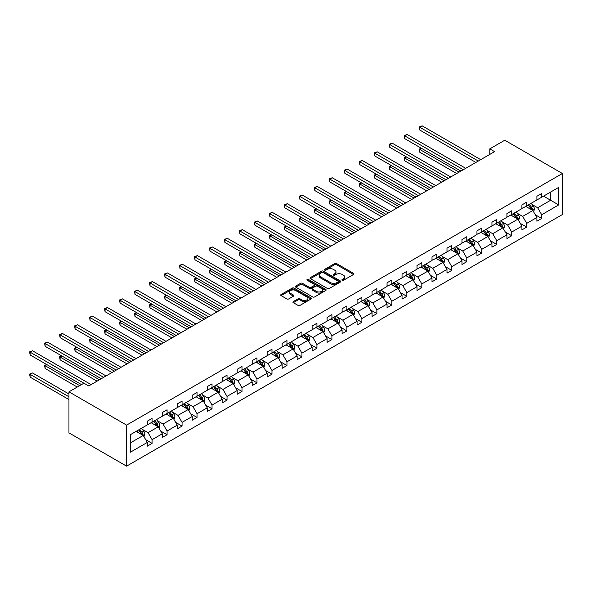 <?xml version="1.0" encoding="UTF-8"?>
<svg xmlns="http://www.w3.org/2000/svg" width="592" height="592" viewBox="0 0 592 592"><rect width="100%" height="100%" fill="white"/><g stroke="black" fill="none" stroke-linecap="round" stroke-linejoin="round"><path stroke-width="0.89" d="M342.213 280.245A0.932 0.54 0 0 0 343.538 280.245L353.557 274.459A1.332 0.77 0 0 0 353.942 273.918A1.332 0.77 0 0 0 353.557 273.371L336.582 263.573A1.332 0.77 0 0 0 334.695 263.573L324.682 269.36A0.932 0.54 0 0 0 324.409 269.737A0.932 0.54 0 0 0 324.682 270.115A0.932 0.54 0 0 0 326 270.115L327.295 269.367A4.27 2.464 0 0 1 333.333 269.367L334.746 270.189A4.27 2.464 0 0 1 335.997 271.928A4.27 2.464 0 0 1 334.746 273.667L333.444 274.422A0.932 0.54 0 0 0 333.178 274.799A0.932 0.54 0 0 0 333.444 275.184A0.932 0.54 0 0 0 334.769 275.184L336.064 274.429A4.27 2.464 0 0 1 342.095 274.429L343.515 275.25A4.27 2.464 0 0 1 344.759 276.989A4.27 2.464 0 0 1 343.515 278.736L342.213 279.483A0.932 0.54 0 0 0 341.939 279.861A0.932 0.54 0 0 0 342.213 280.245L342.213 279.483M293.306 301.572A1.332 0.77 0 0 0 292.914 302.112A1.332 0.77 0 0 0 293.306 302.66L298.065 305.405A1.332 0.77 0 0 0 299.952 305.405L311.081 298.982A1.332 0.77 0 0 0 311.466 298.442A1.332 0.77 0 0 0 311.081 297.894L294.106 288.097A1.332 0.77 0 0 0 292.219 288.097L281.096 294.52A1.332 0.77 0 0 0 280.704 295.06A1.332 0.77 0 0 0 281.096 295.608L286.846 298.93A1.332 0.77 0 0 0 288.733 298.93L293.491 296.178A1.332 0.77 0 0 0 293.884 295.637A1.332 0.77 0 0 0 293.491 295.09L290.642 293.447A3.567 2.057 0 0 1 289.599 291.989A3.567 2.057 0 0 1 291.797 290.087A3.567 2.057 0 0 1 295.689 290.531L306.856 296.984A3.567 2.057 0 0 1 307.907 298.442A3.567 2.057 0 0 1 305.701 300.344A3.567 2.057 0 0 1 301.816 299.892L299.952 298.819A1.332 0.77 0 0 0 298.065 298.819L293.306 301.572L293.306 302.66M562.4 173.5L504.769 140.223L489.784 148.873L494.586 151.648L88.741 385.962L83.938 383.187L68.953 391.837L126.592 425.115L562.4 173.5L562.4 214.541L126.592 466.148L126.592 425.115M327.391 288.474A1.332 0.77 0 0 0 329.278 288.474L340.4 282.051A1.332 0.77 0 0 0 340.792 281.511A1.332 0.77 0 0 0 340.4 280.963L323.432 271.166A1.332 0.77 0 0 0 321.545 271.166L310.415 277.589A1.332 0.77 0 0 0 310.03 278.136A1.332 0.77 0 0 0 310.415 278.677L327.391 288.474M307.537 280.445A0.932 0.54 0 0 1 308.484 280.578L308.484 279.468L325.741 289.429A1.332 0.77 0 0 1 326.133 289.976A1.332 0.77 0 0 1 325.741 290.517L314.611 296.94A1.332 0.77 0 0 1 312.731 296.94L295.756 287.142L295.756 286.054A1.332 0.77 0 0 0 295.364 286.602A1.332 0.77 0 0 0 295.756 287.142M295.756 286.054L300.521 283.309A1.332 0.77 0 0 1 302.401 283.309L309.283 287.283A1.332 0.77 0 0 0 311.17 287.283L314.33 285.455A1.332 0.77 0 0 0 314.722 284.915A1.332 0.77 0 0 0 314.33 284.367L307.167 280.231A0.932 0.54 0 0 1 306.893 279.846A0.932 0.54 0 0 1 307.47 279.35A0.932 0.54 0 0 1 308.484 279.468M130.284 434.735L147.29 424.915L147.29 421.201L152.092 418.426L152.092 422.148L162.275 416.265L162.275 412.55L167.077 409.775L167.077 413.49L177.26 407.614L177.26 403.899L182.062 401.124L182.062 404.839L192.245 398.964L192.245 395.249L197.047 392.474L197.047 396.189L207.23 390.313L207.23 386.598L212.032 383.823L212.032 387.538L222.215 381.662L222.215 377.948L227.017 375.173L227.017 378.887L237.2 373.012L237.2 369.29L242.002 366.522L242.002 370.237L252.185 364.354L252.185 360.639L256.987 357.871L256.987 361.586L267.17 355.703L267.17 351.988L271.972 349.221L271.972 352.936L282.155 347.053L282.155 343.338L286.957 340.563L286.957 344.285L297.14 338.402L297.14 334.687L301.942 331.912L301.942 335.627L312.125 329.751L312.125 326.037L316.927 323.262L316.927 326.976L327.11 321.101L327.11 317.386L331.912 314.611L331.912 318.326L342.095 312.45L342.095 308.735L346.897 305.96L346.897 309.675L357.08 303.8L357.08 300.085L361.882 297.31L361.882 301.025L372.065 295.149L372.065 291.427L376.867 288.659L376.867 292.374L387.05 286.491L387.05 282.776L391.852 280.009L391.852 283.723L402.035 277.84L402.035 274.126L406.837 271.351L406.837 275.073L417.02 269.19L417.02 265.475L421.822 262.7L421.822 266.415L432.005 260.539L432.005 256.824L436.807 254.049L436.807 257.764L446.99 251.889L446.99 248.174L451.792 245.399L451.792 249.114L461.975 243.238L461.975 239.523L466.777 236.748L466.777 240.463L476.96 234.587L476.96 230.873L481.762 228.098L481.762 231.812L491.945 225.937L491.945 222.222L496.747 219.447L496.747 223.162L506.93 217.286L506.93 213.564L511.732 210.796L511.732 214.511L521.915 208.628L521.915 204.913L526.717 202.146L526.717 205.861L536.9 199.978L536.9 196.263L541.702 193.488L541.702 197.21L558.7 187.39L558.7 204.913L541.702 214.733L541.702 218.448L536.9 221.223L536.9 217.508L526.717 223.384L526.717 227.099L521.915 229.874L521.915 226.159L511.732 232.034L511.732 235.749L506.93 238.524L506.93 234.809L496.747 240.685L496.747 244.4L491.945 247.175L491.945 243.46L481.762 249.336L481.762 253.05L476.96 255.825L476.96 252.111L466.777 257.986L466.777 261.708L461.975 264.476L461.975 260.761L451.792 266.644L451.792 270.359L446.99 273.127L446.99 269.412L436.807 275.295L436.807 279.01L432.005 281.777L432.005 278.062L421.822 283.945L421.822 287.66L417.02 290.435L417.02 286.713L406.837 292.596L406.837 296.311L402.035 299.086L402.035 295.371L391.852 301.247L391.852 304.961L387.05 307.736L387.05 304.022L376.867 309.897L376.867 313.612L372.065 316.387L372.065 312.672L361.882 318.548L361.882 322.263L357.08 325.038L357.08 321.323L346.897 327.198L346.897 330.913L342.095 333.688L342.095 329.973L331.912 335.849L331.912 339.571L327.11 342.339L327.11 338.624L316.927 344.507L316.927 348.222L312.125 350.989L312.125 347.275L301.942 353.158L301.942 356.872L297.14 359.647L297.14 355.925L286.957 361.808L286.957 365.523L282.155 368.298L282.155 364.583L271.972 370.459L271.972 374.174L267.17 376.949L267.17 373.234L256.987 379.109L256.987 382.824L252.185 385.599L252.185 381.884L242.002 387.76L242.002 391.475L237.2 394.25L237.2 390.535L227.017 396.411L227.017 400.125L222.215 402.9L222.215 399.186L212.032 405.061L212.032 408.776L207.23 411.551L207.23 407.836L197.047 413.712L197.047 417.434L192.245 420.202L192.245 416.487L182.062 422.37L182.062 426.085L177.26 428.852L177.26 425.137L167.077 431.02L167.077 434.735L162.275 437.51L162.275 433.788L152.092 439.671L152.092 443.386L147.29 446.161L147.29 442.446L130.284 452.258L130.284 434.735M151.13 422.703L158.242 426.802L148.059 432.685L142.494 429.474M148.059 432.685L152.092 439.671M158.242 426.802L162.275 433.788M147.29 424.027L148.059 424.471L152.092 422.148M166.115 414.045L173.227 418.152L163.044 424.027L157.479 420.823M163.044 424.027L167.077 431.02M173.227 418.152L177.26 425.137M162.275 415.377L163.044 415.821L167.077 413.49M181.1 405.394L188.212 409.501L178.029 415.377L172.464 412.173M178.029 415.377L182.062 422.37M188.212 409.501L192.245 416.487M177.26 406.726L178.029 407.17L182.062 404.839M196.085 396.744L203.197 400.851L193.014 406.726L187.449 403.515M193.014 406.726L197.047 413.712M203.197 400.851L207.23 407.836M192.245 398.076L193.014 398.52L197.047 396.189M211.07 388.093L218.182 392.2L207.999 398.076L202.434 394.864M207.999 398.076L212.032 405.061M218.182 392.2L222.215 399.186M207.23 389.425L207.999 389.869L212.032 387.538M226.055 379.442L233.167 383.549L222.984 389.425L217.419 386.213M222.984 389.425L227.017 396.411M233.167 383.549L237.2 390.535M222.215 380.774L222.984 381.218L227.017 378.887M241.04 370.792L248.152 374.891L237.969 380.774L232.404 377.563M237.969 380.774L242.002 387.76M248.152 374.891L252.185 381.884M237.2 372.124L237.969 372.568L242.002 370.237M256.025 362.141L263.137 366.241L252.954 372.124L247.389 368.912M252.954 372.124L256.987 379.109M263.137 366.241L267.17 373.234M252.185 363.473L252.954 363.917L256.987 361.586M271.01 353.491L278.122 357.59L267.939 363.473L262.374 360.262M267.939 363.473L271.972 370.459M278.122 357.59L282.155 364.583M267.17 354.815L267.939 355.259L271.972 352.936M285.995 344.833L293.107 348.94L282.924 354.815L277.359 351.611M282.924 354.815L286.957 361.808M293.107 348.94L297.14 355.925M282.155 346.165L282.924 346.609L286.957 344.285M300.98 336.182L308.092 340.289L297.909 346.165L292.344 342.96M297.909 346.165L301.942 353.158M308.092 340.289L312.125 347.275M297.14 337.514L297.909 337.958L301.942 335.627M315.965 327.531L323.077 331.638L312.894 337.514L307.329 334.302M312.894 337.514L316.927 344.507M323.077 331.638L327.11 338.624M312.125 328.863L312.894 329.307L316.927 326.976M330.95 318.881L338.062 322.988L327.879 328.863L322.314 325.652M327.879 328.863L331.912 335.849M338.062 322.988L342.095 329.973M327.11 320.213L327.879 320.657L331.912 318.326M345.935 310.23L353.047 314.337L342.864 320.213L337.299 317.001M342.864 320.213L346.897 327.198M353.047 314.337L357.08 321.323M342.095 311.562L342.864 312.006L346.897 309.675M360.92 301.58L368.032 305.687L357.849 311.562L352.284 308.351M357.849 311.562L361.882 318.548M368.032 305.687L372.065 312.672M357.08 302.912L357.849 303.356L361.882 301.025M375.905 292.929L383.017 297.029L372.834 302.912L367.269 299.7M372.834 302.912L376.867 309.897M383.017 297.029L387.05 304.022M372.065 294.261L372.834 294.705L376.867 292.374M390.89 284.278L398.002 288.378L387.819 294.261L382.254 291.049M387.819 294.261L391.852 301.247M398.002 288.378L402.035 295.371M387.05 285.61L387.819 286.054L391.852 283.723M405.875 275.628L412.987 279.727L402.804 285.61L397.239 282.399M402.804 285.61L406.837 292.596M412.987 279.727L417.02 286.713M402.035 276.952L402.804 277.396L406.837 275.073M420.86 266.97L427.972 271.077L417.789 276.952L412.224 273.748M417.789 276.952L421.822 283.945M427.972 271.077L432.005 278.062M417.02 268.302L417.789 268.746L421.822 266.415M435.845 258.319L442.957 262.426L432.774 268.302L427.209 265.098M432.774 268.302L436.807 275.295M442.957 262.426L446.99 269.412M432.005 259.651L432.774 260.095L436.807 257.764M450.83 249.669L457.934 253.776L447.759 259.651L442.194 256.44M447.759 259.651L451.792 266.644M457.934 253.776L461.975 260.761M446.99 251.001L447.759 251.445L451.792 249.114M465.815 241.018L472.919 245.125L462.744 251.001L457.179 247.789M462.744 251.001L466.777 257.986M472.919 245.125L476.96 252.111M461.975 242.35L462.744 242.794L466.777 240.463M480.8 232.367L487.904 236.474L477.729 242.35L472.164 239.138M477.729 242.35L481.762 249.336M487.904 236.474L491.945 243.46M476.96 233.699L477.729 234.143L481.762 231.812M495.785 223.717L502.889 227.816L492.714 233.699L487.149 230.488M492.714 233.699L496.747 240.685M502.889 227.816L506.93 234.809M491.945 225.049L492.714 225.493L496.747 223.162M510.77 215.066L517.874 219.166L507.692 225.049L502.134 221.837M507.692 225.049L511.732 232.034M517.874 219.166L521.915 226.159M506.93 216.398L507.692 216.842L511.732 214.511M525.755 206.416L532.859 210.515L522.677 216.398L517.119 213.187M522.677 216.398L526.717 223.384M532.859 210.515L536.9 217.508M521.915 207.748L522.677 208.184L526.717 205.861M543.523 196.152L550.634 200.259L537.662 207.748L532.104 204.536M537.662 207.748L541.702 214.733M558.7 204.913L550.634 200.259L550.634 192.052L558.7 187.39M68.953 391.837L68.953 432.878L126.592 466.148M489.784 148.873L489.784 154.423M536.9 199.09L537.662 199.534L541.702 197.21M130.284 442.942L143.257 435.453L136.145 431.353M143.257 435.453L147.29 442.446M535.309 214.763L541.702 218.448M520.324 223.413L526.717 227.099M505.339 232.064L511.732 235.749M490.354 240.715L496.747 244.4M475.376 249.365L481.762 253.05M460.391 258.016L466.777 261.708M445.406 266.666L451.792 270.359M430.421 275.317L436.807 279.01M415.436 283.975L421.822 287.66M400.451 292.626L406.837 296.311M385.466 301.276L391.852 304.961M370.481 309.927L376.867 313.612M355.496 318.577L361.882 322.263M340.511 327.228L346.897 330.913M325.526 335.879L331.912 339.571M310.541 344.529L316.927 348.222M295.556 353.18L301.942 356.872M280.571 361.838L286.957 365.523M265.586 370.488L271.972 374.174M250.601 379.139L256.987 382.824M235.616 387.79L242.002 391.475M220.631 396.44L227.017 400.125M205.646 405.091L212.032 408.776M190.661 413.741L197.047 417.434M175.676 422.392L182.062 426.085M160.691 431.043L167.077 434.735M145.706 439.701L152.092 443.386M342.59 280.379L343.515 279.838A4.27 2.464 0 0 0 344.759 278.099L344.759 276.989M335.997 271.928L335.997 273.038A4.27 2.464 0 0 1 334.746 274.777L333.821 275.31M353.535 274.473L336.582 264.683A1.332 0.77 0 0 0 334.695 264.683L325.052 270.248M340.4 280.963L340.4 282.051L323.432 272.276A1.332 0.77 0 0 0 321.545 272.276L310.437 278.691L310.415 277.589M338.047 281.888A0.932 0.54 0 0 0 338.321 281.511A0.932 0.54 0 0 0 338.047 281.126L323.143 272.527A0.932 0.54 0 0 0 321.826 272.527L320.457 273.319A4.27 2.464 0 0 0 319.206 275.058A4.27 2.464 0 0 0 320.457 276.797L330.639 282.68A4.27 2.464 0 0 0 336.678 282.68L338.047 281.888L338.047 282.998A0.932 0.54 0 0 0 338.321 282.621L338.321 281.511M319.206 275.058L319.206 276.168A4.27 2.464 0 0 0 320.457 277.907L320.457 276.797M338.047 282.998L336.678 283.79A4.27 2.464 0 0 1 330.639 283.79L320.457 277.907M295.771 287.157L300.521 284.412L300.521 283.309M314.722 284.915L314.722 286.017A1.332 0.77 0 0 1 314.33 286.565L311.17 288.385A1.332 0.77 0 0 1 309.283 288.385L302.401 284.412A1.332 0.77 0 0 0 300.521 284.412M308.484 280.578L325.718 290.531M316.431 291.405A3.567 2.057 0 0 0 320.316 291.849A3.567 2.057 0 0 0 322.514 289.947A3.567 2.057 0 0 0 321.471 288.489L317.534 286.217A1.332 0.77 0 0 0 315.654 286.217L312.495 288.045A1.332 0.77 0 0 0 312.102 288.585A1.332 0.77 0 0 0 312.495 289.133L316.431 291.405L316.431 292.515A3.567 2.057 0 0 0 320.316 292.959A3.567 2.057 0 0 0 322.514 291.057L322.514 289.947M312.102 288.585L312.102 289.695A1.332 0.77 0 0 0 312.495 290.243L312.495 289.133M316.431 292.515L312.495 290.243M307.907 298.442L307.907 299.545A3.567 2.057 0 0 1 305.701 301.454A3.567 2.057 0 0 1 301.816 301.002L299.952 299.929A1.332 0.77 0 0 0 298.065 299.929L293.321 302.667M289.599 291.989L289.599 293.099A3.567 2.057 0 0 0 290.642 294.557L290.642 293.447M293.491 295.09L293.491 296.178L290.642 294.557M311.059 298.99L294.106 289.207A1.332 0.77 0 0 0 292.219 289.207L281.111 295.615M533.592 211.781L534.472 209.228A3.596 2.079 -120 0 0 533.325 206.164L531.172 203.285M527.302 207.304L526.369 206.06M421.563 148.363L419.735 149.421L419.735 152.188L456.691 173.523M532.334 210.212L532.534 209.383A3.596 2.079 -120 0 0 531.505 207.215L529.344 204.336M528.441 204.862L530.817 208.029A1.835 1.058 60 0 1 531.15 208.584L532.534 209.383M528.19 205.002L530.351 207.881A3.596 2.079 60 0 1 531.246 209.583M419.735 152.188L419.21 149.117L459.089 172.139M419.21 149.117L421.349 148.244M478.299 161.046L419.735 127.236L422.14 125.852L480.704 159.662M475.901 162.437L419.735 130.011L419.735 127.236L419.21 126.932L422.14 125.852M419.735 130.011L419.21 126.932M518.607 220.431L519.487 217.878A3.596 2.079 -120 0 0 518.34 214.815L516.187 211.936M512.317 215.962L511.384 214.711M406.578 157.013L404.75 158.071L404.75 160.846L441.706 182.181M517.349 218.862L517.549 218.034A3.596 2.079 -120 0 0 516.52 215.873L514.359 212.994M513.456 213.512L515.832 216.679A1.835 1.058 60 0 1 516.165 217.234L517.549 218.034M513.205 213.66L515.366 216.539A3.596 2.079 60 0 1 516.261 218.233M404.75 160.846L404.225 157.768L444.104 180.789M404.225 157.768L406.364 156.895M503.622 229.082L504.502 226.536A3.596 2.079 -120 0 0 503.355 223.465L501.202 220.587M497.332 224.612L496.399 223.362M391.593 165.671L389.765 166.722L389.765 169.497L426.721 190.831M502.364 227.513L502.564 226.684A3.596 2.079 -120 0 0 501.535 224.523L499.374 221.645M498.471 222.163L500.847 225.33A1.835 1.058 60 0 1 501.18 225.885L502.564 226.684M498.22 222.311L500.381 225.189A3.596 2.079 60 0 1 501.276 226.884M389.765 169.497L389.24 166.419L429.119 189.44M389.24 166.419L391.379 165.545M463.314 169.697L404.75 135.886L407.155 134.502L465.719 168.313M460.916 171.088L404.75 138.661L404.75 135.886L404.225 135.583L407.155 134.502M404.75 138.661L404.225 135.583M448.329 178.347L389.765 144.537L392.17 143.153L450.734 176.964M445.931 179.739L389.765 147.312L389.765 144.537L389.24 144.233L392.17 143.153M389.765 147.312L389.24 144.233M488.637 237.732L489.517 235.187A3.596 2.079 -120 0 0 488.37 232.116L486.217 229.237M482.347 233.263L481.414 232.012M376.608 174.322L374.78 175.373L374.78 178.148L411.736 199.482M487.379 236.164L487.579 235.335A3.596 2.079 -120 0 0 486.55 233.174L484.389 230.295M483.486 230.813L485.862 233.981A1.835 1.058 60 0 1 486.195 234.543L487.579 235.335M483.235 230.961L485.396 233.84A3.596 2.079 60 0 1 486.291 235.535M374.78 178.148L374.255 175.069L414.134 198.091M374.255 175.069L376.394 174.196M433.344 187.005L374.78 153.187L377.185 151.804L435.749 185.614M430.946 188.389L374.78 155.962L374.78 153.187L374.255 152.884L377.185 151.804M374.78 155.962L374.255 152.884M473.652 246.39L474.54 243.837A3.596 2.079 -120 0 0 473.385 240.774L471.232 237.895M467.362 241.913L466.429 240.663M361.623 182.972L359.795 184.023L359.795 186.798L396.751 208.132M472.394 244.814L472.594 243.993A3.596 2.079 -120 0 0 471.565 241.825L469.404 238.946M468.501 239.464L470.877 242.631A1.835 1.058 60 0 1 471.21 243.194L472.594 243.993M468.25 239.612L470.411 242.491A3.596 2.079 60 0 1 471.306 244.193M359.795 186.798L359.27 183.72L399.149 206.749M359.27 183.72L361.409 182.847M418.359 195.656L359.795 161.838L362.2 160.454L420.764 194.265M415.961 197.04L359.795 164.613L359.795 161.838L359.27 161.535L362.2 160.454M359.795 164.613L359.27 161.535M458.667 255.041L459.555 252.488A3.596 2.079 -120 0 0 458.4 249.424L456.247 246.546M452.377 250.564L451.444 249.313M346.638 191.623L344.81 192.674L344.81 195.449L381.766 216.783M457.409 253.465L457.609 252.643A3.596 2.079 -120 0 0 456.58 250.475L454.419 247.597M453.516 248.115L455.892 251.289A1.835 1.058 60 0 1 456.225 251.844L457.609 252.643M453.265 248.263L455.426 251.141A3.596 2.079 60 0 1 456.321 252.843M344.81 195.449L344.285 192.37L384.164 215.399M344.285 192.37L346.424 191.497M403.374 204.307L344.81 170.496L347.215 169.105L405.779 202.915M400.976 205.69L344.81 173.264L344.81 170.496L344.285 170.185L347.215 169.105M344.81 173.264L344.285 170.185M443.682 263.692L444.57 261.139A3.596 2.079 -120 0 0 443.415 258.075L441.262 255.196M437.392 259.215L436.459 257.964M331.653 200.274L329.825 201.324L329.825 204.099L366.781 225.434M442.424 262.115L442.624 261.294A3.596 2.079 -120 0 0 441.595 259.126L439.434 256.247M438.531 256.773L440.907 259.94A1.835 1.058 60 0 1 441.24 260.495L442.624 261.294M438.28 256.913L440.441 259.792A3.596 2.079 60 0 1 441.336 261.494M329.825 204.099L329.3 201.021L369.179 224.05M329.3 201.021L331.439 200.155M388.389 212.957L329.825 179.147L332.23 177.755L390.794 211.573M385.991 214.341L329.825 181.914L329.825 179.147L329.3 178.836L332.23 177.755M329.825 181.914L329.3 178.836M428.697 272.342L429.585 269.789A3.596 2.079 -120 0 0 428.43 266.726L426.277 263.847M422.407 267.865L421.474 266.622M316.668 208.924L314.84 209.982L314.84 212.75L351.796 234.084M427.439 270.773L427.639 269.945A3.596 2.079 -120 0 0 426.61 267.776L424.449 264.898M423.546 265.423L425.922 268.59A1.835 1.058 60 0 1 426.255 269.145L427.639 269.945M423.295 265.564L425.456 268.442A3.596 2.079 60 0 1 426.351 270.144M314.84 212.75L314.315 209.672L354.194 232.7M314.315 209.672L316.454 208.806M373.404 221.608L314.84 187.797L317.245 186.406L375.809 220.224M371.006 222.992L314.84 190.565L314.84 187.797L314.315 187.494L317.245 186.406M314.84 190.565L314.315 187.494M413.712 280.993L414.6 278.44A3.596 2.079 -120 0 0 413.445 275.376L411.292 272.498M407.422 276.516L406.489 275.273M301.683 217.575L299.855 218.633L299.855 221.401L336.811 242.735M412.454 279.424L412.654 278.595A3.596 2.079 -120 0 0 411.625 276.427L409.464 273.548M408.561 274.074L410.937 277.241A1.835 1.058 60 0 1 411.27 277.796L412.654 278.595M408.31 274.214L410.471 277.093A3.596 2.079 60 0 1 411.366 278.795M299.855 221.401L299.33 218.322L339.209 241.351M299.33 218.322L301.469 217.456M358.419 230.258L299.855 196.448L302.26 195.064L360.824 228.875M356.021 231.65L299.855 199.223L299.855 196.448L299.33 196.144L302.26 195.064M299.855 199.223L299.33 196.144M398.727 289.643L399.615 287.09A3.596 2.079 -120 0 0 398.46 284.027L396.307 281.148M392.437 285.174L391.504 283.923M286.698 226.225L284.87 227.284L284.87 230.059L321.826 251.393M397.469 288.075L397.669 287.246A3.596 2.079 -120 0 0 396.64 285.085L394.479 282.199M393.576 282.724L395.952 285.892A1.835 1.058 60 0 1 396.285 286.447L397.669 287.246M393.325 282.865L395.486 285.744A3.596 2.079 60 0 1 396.381 287.446M284.87 230.059L284.345 226.98L324.224 250.002M284.345 226.98L286.484 226.107M383.742 298.294L384.63 295.741A3.596 2.079 -120 0 0 383.475 292.677L381.322 289.799M377.452 293.824L376.519 292.574M271.713 234.876L269.885 235.934L269.885 238.709L306.841 260.043M382.484 296.725L382.684 295.896A3.596 2.079 -120 0 0 381.655 293.736L379.494 290.857M378.591 291.375L380.967 294.542A1.835 1.058 60 0 1 381.3 295.097L382.684 295.896M378.347 291.523L380.501 294.402A3.596 2.079 60 0 1 381.396 296.096M269.885 238.709L269.36 235.631L309.239 258.652M269.36 235.631L271.499 234.758M368.757 306.945L369.645 304.399A3.596 2.079 -120 0 0 368.49 301.328L366.337 298.449M362.467 302.475L361.534 301.224M256.728 243.534L254.9 244.585L254.9 247.36L291.856 268.694M367.499 305.376L367.699 304.547A3.596 2.079 -120 0 0 366.67 302.386L364.509 299.508M363.606 300.026L365.982 303.193A1.835 1.058 60 0 1 366.315 303.755L367.699 304.547M363.362 300.174L365.516 303.052A3.596 2.079 60 0 1 366.411 304.747M254.9 247.36L254.375 244.281L294.254 267.303M254.375 244.281L256.514 243.408M353.772 315.603L354.66 313.05A3.596 2.079 -120 0 0 353.505 309.979L351.352 307.1M347.482 311.126L346.549 309.875M241.743 252.185L239.915 253.235L239.915 256.01L276.871 277.345M352.514 314.026L352.714 313.198A3.596 2.079 -120 0 0 351.685 311.037L349.524 308.158M348.621 308.676L350.997 311.843A1.835 1.058 60 0 1 351.33 312.406L352.714 313.198M348.377 308.824L350.531 311.703A3.596 2.079 60 0 1 351.426 313.405M239.915 256.01L239.39 252.932L279.269 275.961M239.39 252.932L241.529 252.059M338.787 324.253L339.675 321.7A3.596 2.079 -120 0 0 338.52 318.637L336.367 315.758M332.497 319.776L331.564 318.526M226.758 260.835L224.93 261.886L224.93 264.661L261.886 285.995M337.529 322.677L337.729 321.856A3.596 2.079 -120 0 0 336.7 319.687L334.539 316.809M333.636 317.327L336.012 320.494A1.835 1.058 60 0 1 336.345 321.056L337.729 321.856M333.392 317.475L335.546 320.353A3.596 2.079 60 0 1 336.441 322.055M224.93 264.661L224.405 261.583L264.284 284.611M224.405 261.583L226.544 260.709M323.802 332.904L324.69 330.351A3.596 2.079 -120 0 0 323.535 327.287L321.382 324.409M317.512 328.427L316.579 327.176M211.773 269.486L209.945 270.537L209.945 273.312L246.901 294.646M322.544 331.328L322.744 330.506A3.596 2.079 -120 0 0 321.715 328.338L319.554 325.459M318.651 325.977L321.027 329.152A1.835 1.058 60 0 1 321.36 329.707L322.744 330.506M318.407 326.125L320.561 329.004A3.596 2.079 60 0 1 321.456 330.706M209.945 273.312L209.42 270.233L249.299 293.262M209.42 270.233L211.559 269.36M308.817 341.554L309.705 339.001A3.596 2.079 -120 0 0 308.55 335.938L306.397 333.059M302.527 337.077L301.594 335.834M196.788 278.136L194.96 279.187L194.96 281.962L231.916 303.296M307.559 339.986L307.759 339.157A3.596 2.079 -120 0 0 306.73 336.989L304.569 334.11M303.666 334.635L306.042 337.803A1.835 1.058 60 0 1 306.375 338.358L307.759 339.157M303.422 334.776L305.576 337.655A3.596 2.079 60 0 1 306.471 339.357M194.96 281.962L194.435 278.884L234.314 301.913M194.435 278.884L196.574 278.018M293.832 350.205L294.72 347.652A3.596 2.079 -120 0 0 293.565 344.588L291.412 341.71M287.542 345.728L286.609 344.485M181.803 286.787L179.975 287.845L179.975 290.613L216.931 311.947M292.574 348.636L292.774 347.807A3.596 2.079 -120 0 0 291.745 345.639L289.584 342.761M288.681 343.286L291.057 346.453A1.835 1.058 60 0 1 291.39 347.008L292.774 347.807M288.437 343.427L290.591 346.305A3.596 2.079 60 0 1 291.486 348.007M179.975 290.613L179.45 287.534L219.329 310.563M179.45 287.534L181.589 286.669M278.847 358.856L279.735 356.303A3.596 2.079 -120 0 0 278.58 353.239L276.427 350.36M272.557 354.379L271.624 353.135M166.818 295.438L164.99 296.496L164.99 299.263L201.946 320.598M277.589 357.287L277.789 356.458A3.596 2.079 -120 0 0 276.76 354.29L274.599 351.411M273.696 351.937L276.072 355.104A1.835 1.058 60 0 1 276.405 355.659L277.789 356.458M273.452 352.077L275.606 354.956A3.596 2.079 60 0 1 276.501 356.658M164.99 299.263L164.465 296.185L204.344 319.214M164.465 296.185L166.604 295.319M263.862 367.506L264.75 364.953A3.596 2.079 -120 0 0 263.595 361.89L261.442 359.011M257.572 363.037L256.639 361.786M151.833 304.088L150.005 305.146L150.005 307.921L186.961 329.256M262.604 365.937L262.804 365.109A3.596 2.079 -120 0 0 261.775 362.948L259.614 360.069M258.711 360.587L261.087 363.754A1.835 1.058 60 0 1 261.42 364.309L262.804 365.109M258.467 360.728L260.621 363.614A3.596 2.079 60 0 1 261.516 365.308M150.005 307.921L149.48 304.843L189.359 327.864M149.48 304.843L151.619 303.97M343.441 238.909L284.87 205.098L287.275 203.715L345.839 237.525M341.036 240.3L284.87 207.873L284.87 205.098L284.345 204.795L287.275 203.715M284.87 207.873L284.345 204.795M328.456 247.56L269.885 213.749L272.29 212.365L330.854 246.176M326.051 248.951L269.885 216.524L269.885 213.749L269.36 213.446L272.29 212.365M269.885 216.524L269.36 213.446M313.471 256.218L254.9 222.4L257.305 221.016L315.869 254.826M311.066 257.601L254.9 225.175L254.9 222.4L254.375 222.096L257.305 221.016M254.9 225.175L254.375 222.096M298.486 264.868L239.915 231.05L242.32 229.666L300.884 263.477M296.081 266.252L239.915 233.825L239.915 231.05L239.39 230.747L242.32 229.666M239.915 233.825L239.39 230.747M283.501 273.519L224.93 239.701L227.335 238.317L285.899 272.128M281.096 274.903L224.93 242.476L224.93 239.701L224.405 239.397L227.335 238.317M224.93 242.476L224.405 239.397M268.516 282.169L209.945 248.359L212.35 246.968L270.914 280.786M266.111 283.553L209.945 251.126L209.945 248.359L209.42 248.048L212.35 246.968M209.945 251.126L209.42 248.048M253.531 290.82L194.96 257.009L197.365 255.618L255.929 289.436M251.126 292.204L194.96 259.777L194.96 257.009L194.435 256.699L197.365 255.618M194.96 259.777L194.435 256.699M238.546 299.471L179.975 265.66L182.38 264.269L240.944 298.087M236.141 300.854L179.975 268.435L179.975 265.66L179.45 265.357L182.38 264.269M179.975 268.435L179.45 265.357M223.561 308.121L164.99 274.311L167.395 272.927L225.959 306.737M221.156 309.512L164.99 277.086L164.99 274.311L164.465 274.007L167.395 272.927M164.99 277.086L164.465 274.007M208.576 316.772L150.005 282.961L152.41 281.577L210.974 315.388M206.171 318.163L150.005 285.736L150.005 282.961L149.48 282.658L152.41 281.577M150.005 285.736L149.48 282.658M248.877 376.157L249.765 373.611A3.596 2.079 -120 0 0 248.61 370.54L246.457 367.662M242.587 371.687L241.654 370.437M136.848 312.746L135.02 313.797L135.02 316.572L171.976 337.906M247.619 374.588L247.819 373.759A3.596 2.079 -120 0 0 246.79 371.598L244.629 368.72M243.734 369.238L246.102 372.405A1.835 1.058 60 0 1 246.435 372.96L247.819 373.759M243.482 369.386L245.636 372.264A3.596 2.079 60 0 1 246.531 373.959M135.02 316.572L134.495 313.494L174.374 336.515M134.495 313.494L136.634 312.62M193.591 325.422L135.02 291.612L137.425 290.228L195.989 324.039M191.186 326.814L135.02 294.387L135.02 291.612L134.495 291.308L137.425 290.228M135.02 294.387L134.495 291.308M233.892 384.807L234.78 382.262A3.596 2.079 -120 0 0 233.625 379.191L231.472 376.312M227.602 380.338L226.669 379.087M121.863 321.397L120.035 322.448L120.035 325.223L156.991 346.557M232.634 383.239L232.834 382.41A3.596 2.079 -120 0 0 231.805 380.249L229.644 377.37M228.749 377.888L231.117 381.056A1.835 1.058 60 0 1 231.45 381.618L232.834 382.41M228.497 378.036L230.651 380.915A3.596 2.079 60 0 1 231.546 382.61M120.035 325.223L119.51 322.144L159.389 345.166M119.51 322.144L121.649 321.271M178.606 334.08L120.035 300.262L122.44 298.879L181.004 332.689M176.201 335.464L120.035 303.037L120.035 300.262L119.51 299.959L122.44 298.879M120.035 303.037L119.51 299.959M218.907 393.465L219.795 390.912A3.596 2.079 -120 0 0 218.64 387.849L216.487 384.963M212.617 388.988L211.684 387.738M106.878 330.047L105.05 331.098L105.05 333.873L142.006 355.207M217.649 391.889L217.849 391.068A3.596 2.079 -120 0 0 216.82 388.9L214.659 386.021M213.764 386.539L216.132 389.706A1.835 1.058 60 0 1 216.465 390.269L217.849 391.068M213.512 386.687L215.666 389.566A3.596 2.079 60 0 1 216.561 391.268M105.05 333.873L104.525 330.795L144.404 353.824M104.525 330.795L106.664 329.922M163.621 342.731L105.05 308.913L107.455 307.529L166.019 341.34M161.216 344.115L105.05 311.688L105.05 308.913L104.525 308.61L107.455 307.529M105.05 311.688L104.525 308.61M203.922 402.116L204.81 399.563A3.596 2.079 -120 0 0 203.655 396.499L201.502 393.621M197.632 397.639L196.699 396.388M91.893 338.698L90.065 339.749L90.065 342.524L127.021 363.858M202.664 400.54L202.864 399.718A3.596 2.079 -120 0 0 201.835 397.55L199.674 394.672M198.779 395.19L201.147 398.364A1.835 1.058 60 0 1 201.48 398.919L202.864 399.718M198.527 395.338L200.681 398.216A3.596 2.079 60 0 1 201.576 399.918M90.065 342.524L89.54 339.445L129.419 362.474M89.54 339.445L91.679 338.572M148.636 351.382L90.065 317.571L92.47 316.18L151.034 349.99M146.231 352.765L90.065 320.339L90.065 317.571L89.54 317.26L92.47 316.18M90.065 320.339L89.54 317.26M188.937 410.767L189.825 408.214A3.596 2.079 -120 0 0 188.67 405.15L186.517 402.271M182.647 406.29L181.714 405.039M76.908 347.349L75.08 348.399L75.08 351.174L112.036 372.509M187.679 409.19L187.879 408.369A3.596 2.079 -120 0 0 186.85 406.201L184.689 403.322M183.794 403.84L186.162 407.015A1.835 1.058 60 0 1 186.495 407.57L187.879 408.369M183.542 403.988L185.696 406.867A3.596 2.079 60 0 1 186.591 408.569M75.08 351.174L74.555 348.096L114.434 371.125M74.555 348.096L76.694 347.23M133.651 360.032L75.08 326.222L77.485 324.83L136.049 358.648M131.246 361.416L75.08 328.989L75.08 326.222L74.555 325.911L77.485 324.83M75.08 328.989L74.555 325.911M173.952 419.417L174.84 416.864A3.596 2.079 -120 0 0 173.693 413.801L171.532 410.922M167.662 414.94L166.729 413.697M61.923 355.999L60.095 357.057L60.095 359.825L97.051 381.159M172.694 417.848L172.894 417.02A3.596 2.079 -120 0 0 171.865 414.851L169.704 411.973M168.809 412.498L171.177 415.665A1.835 1.058 60 0 1 171.51 416.22L172.894 417.02M168.557 412.639L170.711 415.517A3.596 2.079 60 0 1 171.606 417.219M60.095 359.825L59.57 356.747L99.456 379.775M59.57 356.747L61.709 355.881M118.666 368.683L60.095 334.872L62.5 333.481L121.064 367.299M116.261 370.067L60.095 337.64L60.095 334.872L59.57 334.569L62.5 333.481M60.095 337.64L59.57 334.569M158.967 428.068L159.855 425.515A3.596 2.079 -120 0 0 158.708 422.451L156.547 419.573M152.677 423.591L151.744 422.348M46.938 364.65L45.11 365.708L45.11 368.476L77.263 387.042M157.709 426.499L157.909 425.67A3.596 2.079 -120 0 0 156.88 423.502L154.719 420.623M153.824 421.149L156.192 424.316A1.835 1.058 60 0 1 156.525 424.871L157.909 425.67M153.572 421.289L155.726 424.168A3.596 2.079 60 0 1 156.621 425.87M45.11 368.476L44.585 365.397L79.661 385.651M44.585 365.397L46.731 364.531M103.681 377.333L45.11 343.523L47.515 342.139L106.079 375.95M101.276 378.725L45.11 346.298L45.11 343.523L44.585 343.219L47.515 342.139M45.11 346.298L44.585 343.219M143.982 436.718L144.87 434.165A3.596 2.079 -120 0 0 143.723 431.102L141.562 428.223M137.692 432.241L136.759 430.998M68.953 393.998L32.53 372.967L30.125 374.359L30.125 377.126L68.953 399.548M142.724 435.15L142.924 434.321A3.596 2.079 -120 0 0 141.895 432.16L139.734 429.274M138.839 429.799L141.207 432.967A1.835 1.058 60 0 1 141.54 433.522L142.924 434.321M138.587 429.94L140.741 432.819A3.596 2.079 60 0 1 141.636 434.521M30.125 377.126L29.6 374.055L68.953 396.773M29.6 374.055L32.53 372.967M83.894 383.216L30.125 352.173L32.53 350.79L91.094 384.6M81.489 384.6L30.125 354.948L30.125 352.173L29.6 351.87L32.53 350.79M30.125 354.948L29.6 351.87M343.515 279.838L343.515 278.736M333.444 275.184L333.444 274.422M334.746 274.777L334.746 273.667M324.682 270.115L324.682 269.36M334.695 264.683L334.695 263.573M336.582 264.683L336.582 263.573M353.557 274.459L353.557 273.371M321.545 272.276L321.545 271.166M323.432 272.276L323.432 271.166M330.639 283.79L330.639 282.68M336.678 283.79L336.678 282.68M302.401 284.412L302.401 283.309M309.283 288.385L309.283 287.283M311.17 288.385L311.17 287.283M314.33 286.565L314.33 285.455M325.741 290.517L325.741 289.429M298.065 299.929L298.065 298.819M299.952 299.929L299.952 298.819M301.816 301.002L301.816 299.892M281.096 295.608L281.096 294.52M292.219 289.207L292.219 288.097M294.106 289.207L294.106 288.097M311.081 298.982L311.081 297.894M532.6 210.367L534.45 209.302M531.505 207.215L533.325 206.164M529.322 208.473L530.351 207.881M517.615 219.018L519.465 217.952M516.52 215.873L518.34 214.815M514.337 217.123L515.366 216.539M502.63 227.668L504.48 226.603M501.535 224.523L503.355 223.465M499.359 225.781L500.381 225.189M487.645 236.319L489.495 235.253M486.55 233.174L488.37 232.116M484.374 234.432L485.396 233.84M472.66 244.97L474.51 243.904M471.565 241.825L473.385 240.774M469.389 243.083L470.411 242.491M457.675 253.628L459.525 252.555M456.58 250.475L458.4 249.424M454.404 251.733L455.426 251.141M442.69 262.278L444.54 261.205M441.595 259.126L443.415 258.075M439.419 260.384L440.441 259.792M427.705 270.929L429.555 269.863M426.61 267.776L428.43 266.726M424.434 269.034L425.456 268.442M412.72 279.579L414.57 278.514M411.625 276.427L413.445 275.376M409.449 277.685L410.471 277.093M397.743 288.23L399.585 287.164M396.64 285.085L398.46 284.027M394.464 286.336L395.486 285.744M382.758 296.881L384.6 295.815M381.655 293.736L383.475 292.677M379.479 294.986L380.501 294.402M367.773 305.531L369.615 304.466M366.67 302.386L368.49 301.328M364.494 303.644L365.516 303.052M352.788 314.182L354.63 313.116M351.685 311.037L353.505 309.979M349.509 312.295L350.531 311.703M337.803 322.84L339.645 321.767M336.7 319.687L338.52 318.637M334.524 320.945L335.546 320.353M322.818 331.49L324.66 330.417M321.715 328.338L323.535 327.287M319.539 329.596L320.561 329.004M307.833 340.141L309.675 339.068M306.73 336.989L308.55 335.938M304.554 338.247L305.576 337.655M292.848 348.792L294.69 347.726M291.745 345.639L293.565 344.588M289.569 346.897L290.591 346.305M277.863 357.442L279.705 356.377M276.76 354.29L278.58 353.239M274.584 355.548L275.606 354.956M262.878 366.093L264.72 365.027M261.775 362.948L263.595 361.89M259.599 364.198L260.621 363.614M247.893 374.743L249.735 373.678M246.79 371.598L248.61 370.54M244.614 372.849L245.636 372.264M232.908 383.394L234.758 382.328M231.805 380.249L233.625 379.191M229.629 381.507L230.651 380.915M217.923 392.045L219.773 390.979M216.82 388.9L218.64 387.849M214.644 390.158L215.666 389.566M202.938 400.703L204.788 399.63M201.835 397.55L203.655 396.499M199.659 398.808L200.681 398.216M187.953 409.353L189.803 408.28M186.85 406.201L188.67 405.15M184.674 407.459L185.696 406.867M172.968 418.004L174.818 416.938M171.865 414.851L173.693 413.801M169.689 416.109L170.711 415.517M157.983 426.654L159.833 425.589M156.88 423.502L158.708 422.451M154.704 424.76L155.726 424.168M142.998 435.305L144.848 434.239M141.895 432.16L143.723 431.102M139.719 433.411L140.741 432.819"/></g></svg>
